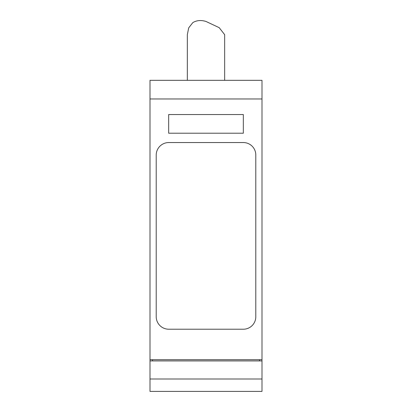 <?xml version="1.0" encoding="UTF-8"?>
<svg xmlns="http://www.w3.org/2000/svg" width="412" height="412" viewBox="0 0 412 412"><rect width="100%" height="100%" fill="white"/><g stroke="black" fill="none" stroke-linecap="round" stroke-linejoin="round"><path stroke-width="0.62" d="M150.004 98.844L150.004 359.697L261.996 359.697L261.996 80.325L150.004 80.325L150.004 98.844M255.795 316.766A12.453 12.453 0 0 1 243.327 329.219L168.673 329.219A12.576 12.576 0 0 1 156.205 316.751L156.205 155.015A12.576 12.576 0 0 1 168.673 142.547L243.327 142.547A12.453 12.453 0 0 1 255.795 155.015L255.795 316.751A12.453 12.453 0 0 1 255.795 316.766M224.664 80.325L224.664 34.665L219.199 27.671L206 21.465C201.025 19.936 196.627 20.322 192.801 22.629L188.711 27.856L187.336 34.665L187.336 80.325M152.492 360.938L152.492 359.697M259.508 359.697L259.508 360.938M261.996 360.938L150.004 360.938L150.004 391.4L261.996 391.4L261.996 359.697M168.668 133.215L168.668 114.546L243.332 114.546L243.332 133.215L168.668 133.215M150.004 391.4L261.996 391.4M150.004 360.938L150.004 359.697M150.004 98.968L261.996 98.968M150.004 378.994L261.996 378.994M150.004 80.33L261.996 80.33M150.004 80.325L261.996 80.325"/></g></svg>
